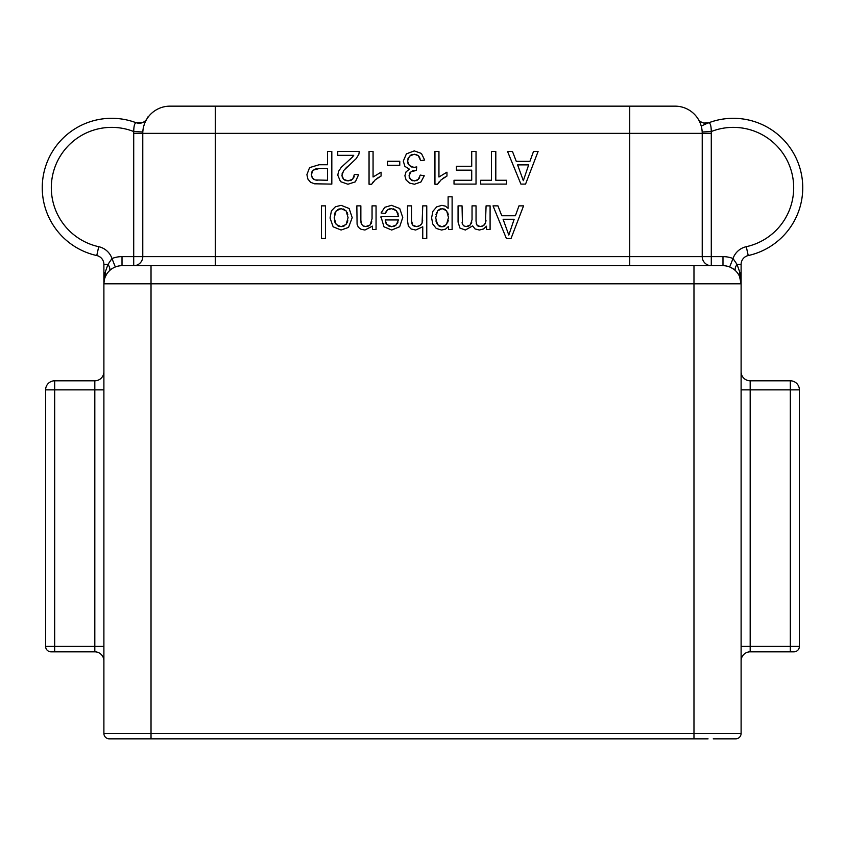 <?xml version="1.0" encoding="UTF-8"?>
<svg xmlns="http://www.w3.org/2000/svg" width="845" height="845" viewBox="0 0 845 845"><rect width="100%" height="100%" fill="white"/><g stroke="black" fill="none" stroke-linecap="round" stroke-linejoin="round"><path stroke-width="1.27" d="M708.068 738.847L151.023 738.847L151.023 733.407L103.893 733.407A5.44 5.44 0 0 0 109.322 738.847A5.44 5.44 0 0 1 103.893 733.407A5.44 5.44 0 0 0 109.322 738.847L151.023 738.847L109.322 738.847A5.44 5.44 0 0 1 103.893 733.407L103.893 283.814L741.107 283.814L739.491 276.326A9.063 5.271 -24.4 0 1 739.903 272.586L737.03 264.4A9.063 3.855 -45.6 0 0 735.678 270.875L735.044 270.273M735.678 738.847A5.44 5.44 0 0 0 741.107 733.407A5.44 5.44 0 0 1 735.678 738.847L713.243 738.847M741.107 646.393L750.18 646.393L750.18 651.833A9.063 9.063 0 0 0 741.107 660.896A9.063 9.063 0 0 1 750.18 651.833L793.962 651.833A5.44 5.44 0 0 0 799.391 646.393L799.391 389.872L799.391 646.393A5.44 5.44 0 0 1 793.962 651.833M51.038 651.833A5.44 5.44 0 0 1 45.609 646.393L45.609 389.872L45.609 646.393A5.44 5.44 0 0 0 51.038 651.833L94.82 651.833L94.82 380.799A9.063 9.063 0 0 0 103.893 371.737A9.063 9.063 0 0 1 94.82 380.799L54.671 380.799A9.063 9.063 0 0 0 45.609 389.872L103.893 389.872M693.977 738.847L693.977 733.407L741.107 733.407L741.107 264.4A9.063 9.063 0 0 1 748.226 255.549A69.438 69.438 0 0 0 802.75 187.738A69.438 69.438 0 0 0 708.997 122.694L708.902 122.736M702.195 132L711.247 131.545C711.236 126.401 710.487 123.454 708.997 122.694A9.063 9.063 0 0 1 698.128 118.987L698.466 119.557M215.285 265.689L215.285 133.352L629.715 133.352L629.715 256.626L133.711 256.626L133.711 265.689A9.063 9.063 0 0 0 142.773 256.626L142.773 133.352L133.711 133.352A36.261 36.261 0 0 1 133.753 131.545L142.805 132L142.868 131.059M142.837 131.482L143.143 128.884M143.819 125.884L144.738 123.201M145.731 121.025L146.84 119.05M147.79 117.001L146.872 118.987C144.125 122.8 140.502 124.035 136.003 122.694C134.524 123.391 133.774 126.338 133.753 131.545A60.365 60.365 0 0 0 53.932 170.162A60.365 60.365 0 0 0 98.717 246.698A18.125 18.125 0 0 1 111.984 258.538L107.97 264.4L105.097 272.586L103.893 283.814L103.893 264.4A9.063 9.063 0 0 0 96.774 255.549A69.438 69.438 0 0 1 42.25 187.738A69.438 69.438 0 0 1 136.024 122.705L142.72 122.546M42.25 187.738A69.438 69.438 0 0 1 136.003 122.694A69.438 69.438 0 0 0 42.25 187.738A69.438 69.438 0 0 1 136.024 122.705L136.087 122.726M103.893 660.896A9.063 9.063 0 0 0 94.82 651.833A9.063 9.063 0 0 1 103.893 660.896A9.063 9.063 0 0 0 94.82 651.833M741.107 264.4L737.03 264.4L733.016 258.538A18.125 18.125 0 0 1 746.283 246.698A60.365 60.365 0 0 0 791.068 170.162A60.365 60.365 0 0 0 711.247 131.545A36.261 36.261 0 0 1 711.289 133.352L711.289 256.626L702.227 256.626A9.063 9.063 0 0 0 711.289 265.689L711.289 256.626L722.982 256.626L722.982 265.689A18.125 18.125 0 0 1 741.107 283.814A18.125 18.125 0 0 0 722.982 265.689L122.018 265.689A18.125 18.125 0 0 0 103.893 283.814M448.23 220.587L447.533 222.848M445.04 225.9L443.562 226.65M440.403 226.661L438.967 225.953M436.601 223.08L435.935 220.883M435.946 214.736L436.633 212.454M439.009 209.581L440.488 208.863M443.836 208.863L445.283 209.549M447.596 212.317L448.241 214.514M398.027 221.981L397.33 223.576M394.974 225.911L393.464 226.523M389.735 226.471L388.14 225.721M386.028 223.365L385.51 221.908M347.813 220.693L347.115 222.9M344.644 225.731L343.028 226.46M339.246 226.46L337.651 225.731M335.138 222.879L334.43 220.725M334.43 214.714L335.138 212.465M337.62 209.613L339.225 208.884M343.049 208.884L344.654 209.602M347.115 212.433L347.813 214.651M317.319 180.217L315.998 180.112M314.087 179.541L313.189 178.918M311.837 177.017L311.488 175.876M311.583 172.676L312.185 171.26M314.393 169.349L316.326 168.799M486.002 220.207L485.79 221.834M484.903 224.157L484.217 225.002M482.347 226.164L481.323 226.46M478.798 226.386L477.774 225.932M476.517 224.284L476.179 222.974M471.816 221.992L471.246 223.714M469.218 225.816L467.876 226.365M466.25 226.566L463.852 225.9L462.447 224.2L462.046 205.863L458.064 205.863L458.064 222.087L459.955 228.065L465.363 230.03L472.661 225.89L475.048 228.932L479.337 230.03L483.551 228.974L486.509 226.185L486.509 229.502L490.089 229.502L490.089 205.863L486.086 205.863L485.442 223.069L483.361 225.668L480.224 226.566L477.034 225.224L476.041 221.221L476.041 205.863L472.038 205.863L472.038 219.594L470.401 224.897L466.25 226.566L463.852 225.9L462.447 224.2M462.236 223.407L462.088 222.277M422.669 220.608L422.437 222.045M421.549 224.115L420.831 224.928M418.771 226.175L417.673 226.481M414.937 226.407L413.754 225.932M412.159 224.231L411.695 222.816M385.975 211.82L386.809 210.616M388.763 209.148L389.989 208.768M393.379 208.863L394.974 209.539M397.467 212.137L398.227 214.07M380.979 216.658L383.968 226.798L391.7 230.03L399.664 226.735L402.748 217.482L399.717 208.514L391.478 205.324L384.718 207.331L381.084 212.961L385.225 213.479L387.697 209.782L391.457 208.62L396.411 210.69L398.608 216.658L380.979 216.658L380.958 217.725M371.8 221.739L371.135 223.714M368.864 225.837L367.427 226.375M364.713 226.471L363.804 226.228M362.991 225.826L361.322 223.893L360.857 220.239L360.857 205.863L356.843 205.863L357.086 224.284L358.333 227.242L361.005 229.259L364.924 230.03L372.455 226.143L372.455 229.502L376.057 229.502L376.057 205.863L372.053 205.863L372.053 218.77L370.195 224.928L365.769 226.566L362.991 225.826L361.322 223.893M361.068 223.017L360.91 221.812M438.333 182.9L439.495 181.443M442.791 178.506L444.734 177.228M419.785 177.006L419.109 178.443M417.166 180.281L415.898 180.767M412.814 180.767L411.568 180.281M409.677 178.432L409.191 177.249M409.265 174.081L409.941 172.76M412.476 170.996L413.987 170.553M415.666 170.394L416.31 170.436L416.754 166.919L413.934 167.373L409.35 165.567L407.543 161.025L409.498 156.167L414.261 154.212L418.317 155.702L420.652 160.624L424.655 160.085L421.433 153.452L414.282 150.896L406.413 153.864L403.287 161.11L404.892 166.37L409.392 169.148L406.033 171.905L404.892 175.76L406.096 179.964L409.529 183.08L414.441 184.242L420.916 182.013L424.253 175.781L420.25 175.073L418.254 179.478L414.356 180.946L410.512 179.489L409.012 175.844L411.061 171.736L416.31 170.436M415.613 167.183L414.715 167.321M412.117 167.152L410.628 166.549M408.357 164.279L407.755 162.81M407.776 159.156L408.42 157.571M410.892 155.079L412.434 154.445M415.825 154.392L418.317 155.702M419.236 156.8L420.039 158.395M372.444 182.9L373.606 181.443M376.902 178.506L378.845 177.228M352.671 156.8L341.253 167.342L338.581 171.324L337.778 175.179L340.524 181.633L347.95 184.242L355.375 181.823L358.555 174.799L354.435 174.376L352.671 179.193L348.045 180.925L343.619 179.277L341.898 175.274L343.767 170.436L356.21 158.596L358.861 154.265L359.305 151.477L337.736 151.477L337.736 155.322L353.738 155.322L353.252 156.05M350.981 158.511L349.714 159.642M354.203 176.404L353.601 177.968M351.446 180.122L349.957 180.703M346.26 180.724L344.823 180.165M342.647 178.084L342.098 176.785M342.077 173.859L342.658 172.253M345.267 168.683L347.612 166.412M523.562 205.863L518.978 205.863L515.397 215.75L501.75 215.75L497.948 205.863L493.026 205.863L506.387 238.491L511.035 238.491L523.562 205.863M514.151 219.267L508.806 235.068L503.092 219.267L514.151 219.267M452.117 196.8L448.114 196.8L448.114 208.314L445.505 206.169L441.903 205.324L436.696 206.867L432.904 211.313L431.594 217.862L432.777 224.062L436.274 228.467L441.608 230.03L445.547 229.132L448.463 226.428L448.463 229.502L452.117 229.502L452.117 196.8M448.484 217.545L446.53 224.495L441.988 226.893L437.562 224.643L435.693 217.883L437.604 210.87L442.167 208.62L446.656 210.796L448.484 217.545M426.767 205.863L422.753 205.863L422.088 223.154L419.859 225.647L416.5 226.587L412.825 225.203L411.515 220.841L411.515 205.863L407.512 205.863L407.512 220.841L408.357 226.133L411.114 228.984L415.677 230.03L422.753 226.787L422.753 238.491L426.767 238.491L426.767 205.863M398.386 219.953L396.305 224.886L391.657 226.745L386.704 224.421L385.183 219.953L398.386 219.953M352.196 217.683L349.154 208.504L341.105 205.324L335.412 206.771L331.43 210.827L330.046 218.01L333.152 226.819L341.105 230.03L348.541 227.4L352.196 217.683M348.077 217.683L346.101 224.474L341.105 226.713L336.173 224.453L334.166 217.82L336.152 210.901L341.105 208.62L346.101 210.87L348.077 217.683M325.441 205.863L321.438 205.863L321.438 238.491L325.441 238.491L325.441 205.863M538.096 151.477L533.501 151.477L529.921 161.363L516.274 161.363L512.471 151.477L507.549 151.477L520.911 184.104L525.558 184.104L538.096 151.477M528.674 164.881L523.33 180.682L517.615 164.881L528.674 164.881M495.804 151.477L491.484 151.477L491.484 180.26L480.689 180.26L480.689 184.104L506.546 184.104L506.546 180.26L495.804 180.26L495.804 151.477M476.031 151.477L471.711 151.477L471.711 166.296L456.406 166.296L456.406 170.151L471.711 170.151L471.711 180.26L454.018 180.26L454.018 184.104L476.031 184.104L476.031 151.477M434.943 151.477L434.943 184.242L437.52 184.242L441.09 179.879L446.963 176.045L446.963 172.179L438.946 177.006L438.946 151.477L434.943 151.477M399.769 161.268L387.464 161.268L387.464 165.303L399.769 165.303L399.769 161.268M369.054 151.477L369.054 184.242L371.642 184.242L375.201 179.879L381.074 176.045L381.074 172.179L373.067 177.006L373.067 151.477L369.054 151.477M353.738 155.322L352.059 157.487M331.821 151.477L327.501 151.477L327.501 164.743L319.125 164.743L309.566 167.616L306.904 174.672L307.918 179.119L310.516 182.256L314.541 183.798L331.821 184.104L331.821 151.477M327.501 168.588L327.501 180.26L315.122 179.953L312.407 178.031L311.361 174.535L313.115 170.151L319.061 168.588L327.501 168.588M711.289 265.689A9.063 9.063 0 0 1 702.227 256.626L702.227 133.352A27.188 27.188 0 0 0 675.028 106.153L169.972 106.153A27.188 27.188 0 0 0 142.773 133.352L215.285 133.352L215.285 106.153M698.931 120.37L699.28 121.025M700.262 123.201L701.181 125.894M701.857 128.894L702.163 131.524M793.687 187.738A60.365 60.365 0 0 1 746.283 246.698L748.226 255.549A69.438 69.438 0 0 0 802.75 187.738A69.438 69.438 0 0 0 701.255 126.148A69.438 69.438 0 0 1 802.75 187.738A69.438 69.438 0 0 0 708.997 122.694A9.063 9.063 0 0 1 698.128 118.987M722.982 256.626A27.188 27.188 0 0 1 733.016 258.538L729.668 266.967L730.756 267.442M733.629 269.143L732.837 268.594M731.907 268.034L731.094 267.601M738.889 275.121L738.255 274.044M737.59 273.083L736.798 272.079M741.107 371.737A9.063 9.063 0 0 0 750.18 380.799L790.328 380.799L790.328 389.872L799.391 389.872A9.063 9.063 0 0 0 790.328 380.799L750.18 380.799L750.18 646.393L790.328 646.393L790.328 651.833M45.609 646.393L54.671 646.393L54.671 380.799A9.063 9.063 0 0 0 45.609 389.872M790.328 380.799A9.063 9.063 0 0 1 799.391 389.872M741.107 283.814L739.903 272.586M114.434 267.347L115.321 266.967L111.984 258.538A27.188 27.188 0 0 1 122.018 256.626L133.711 256.626L133.711 133.352M113.579 267.77L112.776 268.224M112.026 268.689L111.318 269.175M111.191 269.27L110.642 269.703M109.977 270.263L108.868 271.34M105.097 272.586A9.063 5.271 -155.6 0 1 105.509 276.326L106.797 273.96M106.745 274.055L106.111 275.121M104.643 278.649L104.093 281.11M103.893 264.4L107.97 264.4A9.063 3.855 -134.4 0 1 109.322 270.875L108.466 271.773M169.972 106.153A27.188 27.188 0 0 0 142.773 133.352M98.717 246.698L96.774 255.549M103.893 371.737A9.063 9.063 0 0 1 94.82 380.799M103.893 646.393L54.671 646.393L54.671 651.833M693.977 265.689L693.977 733.407L151.023 733.407L151.023 265.689M142.773 256.626A9.063 9.063 0 0 1 133.711 265.689M702.227 256.626L629.715 256.626L629.715 265.689M629.715 106.153L629.715 133.352L711.289 133.352M51.313 187.738A60.365 60.365 0 0 1 133.753 131.545M741.107 389.872L790.328 389.872L790.328 646.393L799.391 646.393M122.018 265.689L122.018 256.626M146.354 119.863L146.819 119.082M708.934 122.726L703.885 123.064M144.421 121.596L145.055 121.099M708.997 122.694L706.948 123.201M735.678 270.875L735.002 270.242M733.492 269.037L730.598 267.358M109.322 270.875L109.998 270.242M113.885 267.611L114.772 267.2"/></g></svg>
